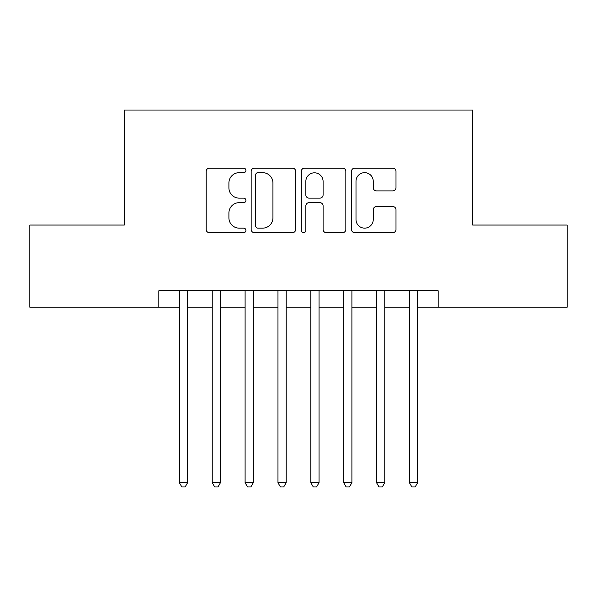 <?xml version="1.0" encoding="UTF-8"?>
<svg xmlns="http://www.w3.org/2000/svg" width="597" height="597" viewBox="0 0 597 597"><rect width="100%" height="100%" fill="white"/><g stroke="black" fill="none" stroke-linecap="round" stroke-linejoin="round"><path stroke-width="0.9" d="M245.919 170.406A2.261 2.261 0 0 0 243.666 168.153L209.39 168.153A3.224 3.224 0 0 0 206.166 171.376L206.166 229.435A3.224 3.224 0 0 0 209.39 232.666L243.666 232.666A2.261 2.261 0 0 0 245.919 230.405A2.261 2.261 0 0 0 243.666 228.144L239.225 228.144A10.321 10.321 0 0 1 228.905 217.823L228.905 212.987A10.321 10.321 0 0 1 239.225 202.667L243.666 202.667A2.261 2.261 0 0 0 245.919 200.405A2.261 2.261 0 0 0 243.666 198.144L239.225 198.144A10.321 10.321 0 0 1 228.905 187.824L228.905 182.988A10.321 10.321 0 0 1 239.225 172.667L243.666 172.667A2.261 2.261 0 0 0 245.919 170.406M392.766 190.891A3.224 3.224 0 0 0 395.998 187.667L395.998 171.376A3.224 3.224 0 0 0 392.766 168.153L354.708 168.153A3.224 3.224 0 0 0 351.484 171.376L351.484 229.435A3.224 3.224 0 0 0 354.708 232.666L392.766 232.666A3.224 3.224 0 0 0 395.998 229.435L395.998 209.763A3.224 3.224 0 0 0 392.766 206.532L376.483 206.532A3.224 3.224 0 0 0 373.252 209.763L373.252 219.517A8.627 8.627 0 0 1 364.625 228.144A8.627 8.627 0 0 1 355.999 219.517L355.999 181.294A8.627 8.627 0 0 1 364.625 172.667A8.627 8.627 0 0 1 373.252 181.294L373.252 187.667A3.224 3.224 0 0 0 376.483 190.891L392.766 190.891M158.832 307.209L29.85 307.209L29.85 225.054L124.333 225.054L124.333 110.035L472.667 110.035L472.667 225.054L567.15 225.054L567.15 307.209L438.168 307.209L438.168 290.776L158.832 290.776L158.832 307.209L179.376 307.209M295.679 171.376A3.224 3.224 0 0 0 292.455 168.153L254.389 168.153A3.224 3.224 0 0 0 251.165 171.376L251.165 229.435A3.224 3.224 0 0 0 254.389 232.666L292.455 232.666A3.224 3.224 0 0 0 295.679 229.435L295.679 171.376M304.545 168.153L342.611 168.153A3.224 3.224 0 0 1 345.835 171.376L345.835 229.435A3.224 3.224 0 0 1 342.611 232.666L326.32 232.666A3.224 3.224 0 0 1 323.096 229.435L323.096 205.89A3.224 3.224 0 0 0 319.873 202.667L309.067 202.667A3.224 3.224 0 0 0 305.836 205.89L305.836 230.405A2.261 2.261 0 0 1 303.582 232.666A2.261 2.261 0 0 1 301.321 230.405L301.321 171.376A3.224 3.224 0 0 1 304.545 168.153M187.592 307.209L212.233 307.209M220.45 307.209L245.098 307.209M253.315 307.209L277.963 307.209M286.179 307.209L310.821 307.209M319.037 307.209L343.685 307.209M351.902 307.209L376.55 307.209M384.767 307.209L409.408 307.209M417.624 307.209L438.168 307.209M257.934 172.667A2.261 2.261 0 0 0 255.68 174.921L255.68 225.89A2.261 2.261 0 0 0 257.934 228.144L262.613 228.144A10.321 10.321 0 0 0 272.933 217.823L272.933 182.988A10.321 10.321 0 0 0 262.613 172.667L257.934 172.667M323.096 181.458A8.627 8.627 0 0 0 314.47 172.824A8.627 8.627 0 0 0 305.836 181.458L305.836 194.92A3.224 3.224 0 0 0 309.067 198.144L319.873 198.144A3.224 3.224 0 0 0 323.096 194.92L323.096 181.458M187.592 290.776L187.592 482.697L179.376 482.697L179.376 290.776M187.592 482.697L185.122 486.965L181.839 486.965L179.376 482.697M220.45 290.776L220.45 482.697L212.233 482.697L212.233 290.776M220.45 482.697L217.987 486.965L214.704 486.965L212.233 482.697M253.315 290.776L253.315 482.697L245.098 482.697L245.098 290.776M253.315 482.697L250.852 486.965L247.561 486.965L245.098 482.697M286.179 290.776L286.179 482.697L277.963 482.697L277.963 290.776M286.179 482.697L283.709 486.965L280.426 486.965L277.963 482.697M319.037 290.776L319.037 482.697L310.821 482.697L310.821 290.776M319.037 482.697L316.574 486.965L313.291 486.965L310.821 482.697M351.902 290.776L351.902 482.697L343.685 482.697L343.685 290.776M351.902 482.697L349.439 486.965L346.148 486.965L343.685 482.697M384.767 290.776L384.767 482.697L376.55 482.697L376.55 290.776M384.767 482.697L382.296 486.965L379.013 486.965L376.55 482.697M417.624 290.776L417.624 482.697L409.408 482.697L409.408 290.776M417.624 482.697L415.161 486.965L411.878 486.965L409.408 482.697"/></g></svg>
